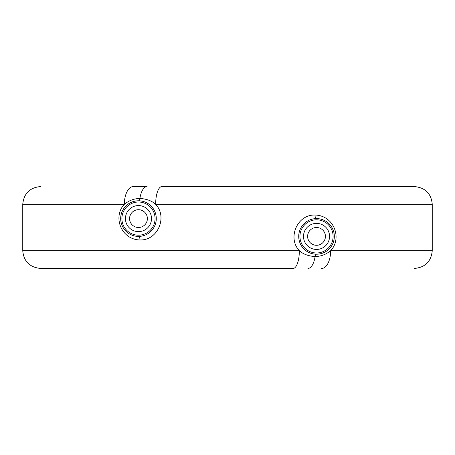 <?xml version="1.0" encoding="UTF-8"?>
<svg xmlns="http://www.w3.org/2000/svg" width="455" height="455" viewBox="0 0 455 455"><rect width="100%" height="100%" fill="white"/><g stroke="black" fill="none" stroke-linecap="round" stroke-linejoin="round"><path stroke-width="0.68" d="M432.25 204.352C431.295 193.637 425.357 187.705 414.448 186.55L161.9 186.55A17.802 6.245 90 0 0 155.65 204.352L432.25 204.352L432.25 250.648L330.654 250.648C342.302 238.665 334.271 215.482 315.002 215.039C296.99 214.441 287.281 238.272 299.35 250.648L22.75 250.648C23.706 261.363 29.643 267.295 40.552 268.45L293.1 268.45A17.802 6.245 -90 0 0 299.35 250.648C302.956 254.072 308.2 256.051 315.087 256.58A3.56 1.524 90 0 1 316.515 254.208L319.581 253.941M144.485 186.55L143.513 186.55M141.562 186.55L147.084 186.55A17.802 7.61 90 0 0 139.912 198.42C146.8 198.949 152.044 200.928 155.65 204.352C167.719 216.728 158.01 240.558 139.998 239.961A3.56 1.524 90 0 0 138.485 236.401A17.802 17.802 0 0 0 156.281 218.599A17.802 17.802 0 0 0 138.479 200.792A17.802 17.802 0 0 0 120.672 218.599A17.802 17.802 0 0 0 138.479 236.401L141.448 236.151M147.09 186.55L133.315 186.55A17.802 8.969 90 0 0 124.346 204.352C112.698 216.335 120.729 239.518 139.998 239.961M141.454 201.042L138.479 200.792A3.56 1.524 -90 0 0 139.912 198.42C133.906 198.63 128.714 200.609 124.346 204.352L22.75 204.352L22.75 250.648M321.685 268.45L321.685 268.45A17.802 8.969 -90 0 0 330.654 250.648C326.286 254.39 321.093 256.37 315.087 256.58A17.802 7.61 -90 0 1 307.916 268.45L307.91 268.45M322.595 253.139L325.422 251.825M330.085 247.935L331.792 245.558M332.906 243.368L333.049 243.027M333.873 240.399L334.26 237.954M334.277 237.743L334.277 235.076M334.254 234.808L333.873 232.414M333.054 229.786L331.797 227.255M331.155 226.26L330.091 224.878M325.427 220.988L322.601 219.668M319.586 218.866L313.552 218.849M310.64 219.594L309.599 219.998M308.456 220.527L307.899 220.823M305.424 222.478L303.656 224.099M303.286 224.491L301.528 226.8M300.294 229.075L300.169 229.36M299.242 232.101L299.015 233.165M298.85 234.24L298.776 234.951M298.776 237.84L298.85 238.568M299.015 239.654L299.242 240.695M301.523 245.996L303.28 248.305M303.508 248.555L305.413 250.318M307.887 251.973L308.382 252.241M309.582 252.798L310.628 253.202M313.546 253.958L316.521 254.208A17.802 17.802 0 0 0 334.328 236.401A17.802 17.802 0 0 0 316.521 218.599A17.802 17.802 0 0 0 298.719 236.401A17.802 17.802 0 0 0 316.521 254.208M138.479 209.698A8.901 8.901 0 0 0 129.578 218.599A8.901 8.901 0 0 0 138.479 227.5A8.901 8.901 0 0 0 147.38 218.599A8.901 8.901 0 0 0 138.479 209.698M316.521 227.5A8.901 8.901 0 0 0 307.62 236.401A8.901 8.901 0 0 0 316.521 245.302A8.901 8.901 0 0 0 325.422 236.401A8.901 8.901 0 0 0 316.521 227.5M144.36 235.406L145.401 235.002M146.544 234.473L147.101 234.177M149.576 232.522L151.344 230.901M151.714 230.509L153.471 228.2M154.706 225.925L154.831 225.64M155.758 222.899L155.985 221.835M156.15 220.76L156.224 220.049M156.224 217.16L156.15 216.432M155.985 215.346L155.758 214.305M153.477 209.004L151.72 206.695M151.492 206.445L149.587 204.682M147.113 203.027L146.618 202.759M145.418 202.202L144.371 201.798M138.479 200.792L135.419 201.059M132.405 201.861L129.578 203.175M124.915 207.065L123.208 209.436M121.127 214.601L120.74 217.046M120.723 217.257L120.723 219.924M120.746 220.192L121.127 222.586M121.946 225.214L123.203 227.745M123.783 228.649L124.909 230.122M129.573 234.012L132.399 235.332M135.414 236.134L138.479 236.401M315.002 215.039A3.56 1.524 -90 0 0 316.515 218.599M316.521 252.986A16.585 16.585 0 0 0 333.105 236.401A16.585 16.585 0 0 0 316.521 219.816A16.585 16.585 0 0 0 299.936 236.401A16.585 16.585 0 0 0 316.521 252.986M316.521 249.431A13.03 13.03 0 0 0 329.551 236.401A13.03 13.03 0 0 0 316.521 223.377A13.03 13.03 0 0 0 303.496 236.401A13.03 13.03 0 0 0 316.521 249.431M138.479 231.623A13.03 13.03 0 0 0 151.504 218.599A13.03 13.03 0 0 0 138.479 205.569A13.03 13.03 0 0 0 125.449 218.599A13.03 13.03 0 0 0 138.479 231.623M138.479 235.184A16.585 16.585 0 0 0 155.064 218.599A16.585 16.585 0 0 0 138.479 202.014A16.585 16.585 0 0 0 121.894 218.599A16.585 16.585 0 0 0 138.479 235.184M22.75 204.352C23.808 193.54 29.74 187.608 40.552 186.55M432.25 250.648C431.192 261.46 425.26 267.392 414.448 268.45"/></g></svg>
